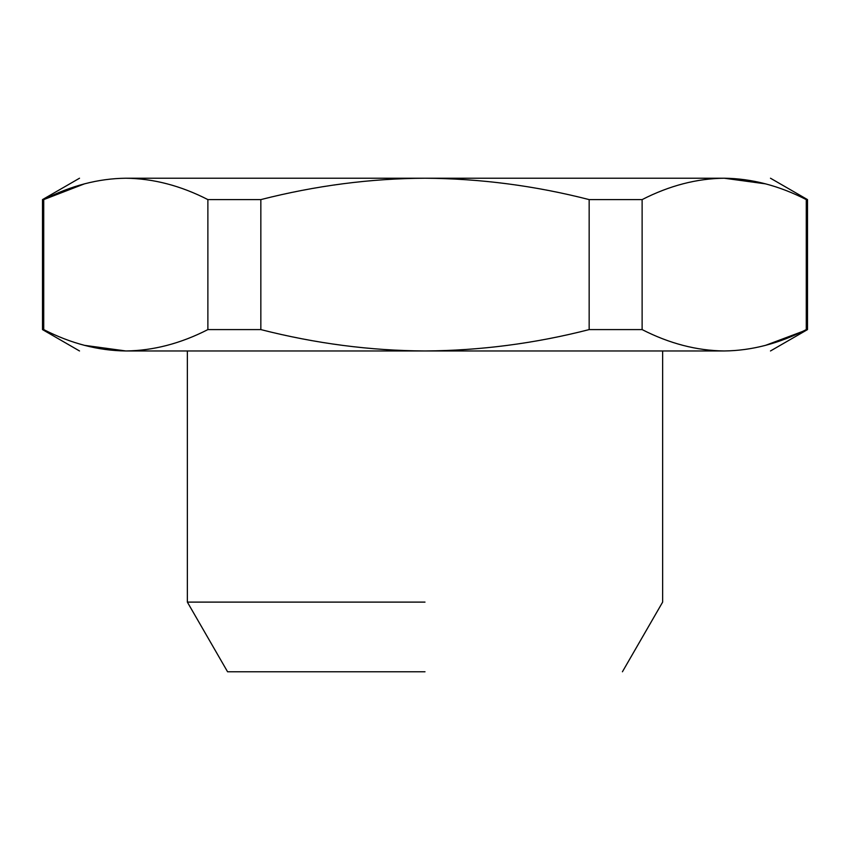 <?xml version="1.0" encoding="UTF-8"?>
<svg xmlns="http://www.w3.org/2000/svg" width="850" height="850" viewBox="0 0 850 850"><rect width="100%" height="100%" fill="white"/><g stroke="black" fill="none" stroke-linecap="round" stroke-linejoin="round"><path stroke-width="1.27" d="M425 671.776L227.577 671.776L425 671.776M425 602.108L187.361 602.108L425 602.108M724.2 350.965C751.634 350.668 778.993 343.549 806.278 329.598L806.278 199.601C779.036 185.661 751.676 178.532 724.2 178.224C696.766 178.521 669.407 185.651 642.122 199.601L642.122 329.598C669.364 343.538 696.724 350.657 724.2 350.965C785.708 350.965 785.708 350.965 724.2 350.965L125.8 350.965C64.292 350.965 64.292 350.965 125.8 350.965L84.458 345.334M79.517 178.224L42.5 199.601L43.722 199.601L43.722 329.598C70.964 343.538 98.324 350.657 125.8 350.965C153.234 350.668 180.593 343.549 207.878 329.598L207.878 199.601C180.636 185.661 153.276 178.532 125.8 178.224C98.366 178.521 71.007 185.651 43.722 199.601L84.32 183.898M43.722 329.598L42.5 329.598L42.5 199.601M260.844 329.598C315.733 343.591 370.451 350.71 425 350.965C480.112 350.636 534.831 343.517 589.156 329.598L589.156 199.601C534.831 185.683 480.112 178.553 425 178.224C370.451 178.479 315.733 185.608 260.844 199.601L260.844 329.598L207.878 329.598M642.122 329.598L589.156 329.598M770.482 178.224L807.5 199.601L807.5 329.598L765.68 345.291M125.8 178.224C64.292 178.224 64.292 178.224 125.8 178.224L724.2 178.224L765.542 183.855M260.844 199.601L207.878 199.601M642.122 199.601L589.156 199.601M724.2 178.224C785.708 178.224 785.708 178.224 724.2 178.224M807.5 199.601L806.278 199.601M622.423 671.776L662.639 602.108L662.639 350.965M187.361 350.965L187.361 602.108L227.577 671.776M79.517 350.965L42.5 329.598M770.482 350.965L807.5 329.598"/></g></svg>
